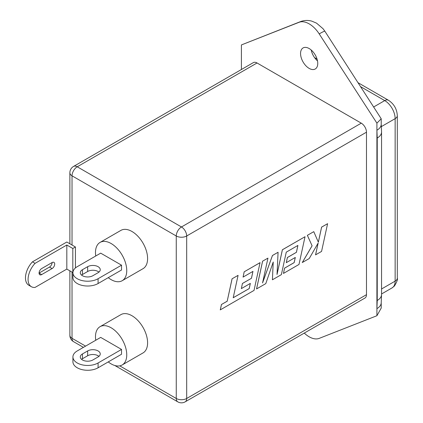 <?xml version="1.0" encoding="UTF-8"?>
<svg xmlns="http://www.w3.org/2000/svg" width="423" height="423" viewBox="0 0 423 423"><rect width="100%" height="100%" fill="white"/><g stroke="black" fill="none" stroke-linecap="round" stroke-linejoin="round"><path stroke-width="0.63" d="M241.406 69.515L241.406 44.928L299.103 22.287A22.112 12.764 60 0 1 309.155 23.862A22.112 12.764 60 0 1 319.212 33.898L376.909 123.156L376.909 315.732L319.212 338.374A22.112 12.764 60 0 1 309.155 336.793A22.112 12.764 60 0 1 304.28 333.075M317.499 60.886A12.161 7.022 60 0 1 311.233 50.03M309.155 68.399A12.161 7.022 60 0 1 301.213 57.681A12.161 7.022 60 0 1 303.074 47.936A12.161 7.022 60 0 1 309.155 48.539A12.161 7.022 60 0 1 317.102 59.252A12.161 7.022 60 0 1 315.235 68.997A12.161 7.022 60 0 1 309.155 68.399M77.24 283.532A14.742 8.513 180 0 1 72.92 277.514L72.92 272.703A14.742 8.513 180 0 1 77.24 266.686L100.69 253.144L121.538 265.179L121.538 269.996L98.083 283.532A14.742 8.513 180 0 1 77.24 283.532M98.083 283.532L98.083 278.72A14.742 8.513 180 0 1 77.24 278.72A14.742 8.513 180 0 1 72.92 272.703M121.538 349.43L121.538 354.247L98.083 367.783A14.742 8.513 180 0 1 77.24 367.783A14.742 8.513 180 0 1 72.92 361.765L72.92 356.954A14.742 8.513 0 0 0 77.24 362.971A14.742 8.513 0 0 0 98.083 362.971L121.538 349.43L100.69 337.395L77.24 350.937A14.742 8.513 0 0 0 72.92 356.954M82.453 275.711A7.371 4.256 0 0 0 92.875 275.711L98.083 272.703A7.371 4.256 0 0 0 100.246 269.694A7.371 4.256 0 0 0 95.693 265.76A7.371 4.256 0 0 0 87.661 266.686L82.453 269.694A7.371 4.256 0 0 0 80.291 272.703A7.371 4.256 0 0 0 82.453 275.711M92.875 359.962A7.371 4.256 180 0 1 82.453 359.962A7.371 4.256 180 0 1 80.291 356.954A7.371 4.256 180 0 1 82.453 353.945L87.661 350.937A7.371 4.256 180 0 1 95.693 350.011A7.371 4.256 180 0 1 100.246 353.945A7.371 4.256 180 0 1 98.083 356.954L92.875 359.962M108.251 361.914A22.112 12.764 -120 0 0 111.117 363.875A22.112 12.764 -120 0 0 122.168 364.97A22.112 12.764 -120 0 0 125.557 347.251A22.112 12.764 -120 0 0 111.117 327.767A22.112 12.764 -120 0 0 100.061 326.672A22.112 12.764 -120 0 0 95.746 340.251M122.168 364.97L143.016 352.935A22.112 12.764 -120 0 0 146.406 335.217A22.112 12.764 -120 0 0 131.96 315.732A22.112 12.764 -120 0 0 120.904 314.633L100.061 326.672M108.251 277.662A22.112 12.764 -120 0 0 111.117 279.624A22.112 12.764 -120 0 0 122.168 280.719A22.112 12.764 -120 0 0 125.557 263A22.112 12.764 -120 0 0 111.117 243.516A22.112 12.764 -120 0 0 100.061 242.421A22.112 12.764 -120 0 0 95.746 256M122.168 280.719L143.016 268.684A22.112 12.764 -120 0 0 146.406 250.966A22.112 12.764 -120 0 0 131.96 231.481A22.112 12.764 -120 0 0 120.904 230.387L100.061 242.421M272.417 279.799L281.369 274.633L286.26 252.161L297.908 245.435L296.423 252.325L287.402 257.533L286.292 262.657L295.312 257.454L294.175 262.62L284.6 268.15L283.463 273.422L298.992 264.46L305.036 236.706L282.4 249.776L277.028 274.479L278.075 252.272L272.47 255.503L262.551 282.939L267.949 258.12L262.583 261.187L256.539 288.941L265.781 283.632L273.226 262.001L272.417 279.799L273.2 262.086M278.075 252.272L272.449 255.492L262.598 282.723M305.036 236.706L282.374 249.76L277.033 274.305M295.28 257.47L294.149 262.604L284.573 268.134L283.463 273.422M297.877 245.456L296.396 252.309L287.376 257.517L286.292 262.657M366.482 294.667L366.482 132.188L186.686 235.992L186.686 398.477L366.482 294.667A7.371 4.256 60 0 1 364.959 298.041L185.158 401.85A7.371 4.256 -120 0 0 186.686 398.477A7.371 4.256 180 0 1 176.259 398.477L176.259 235.992L72.026 175.815L72.026 245.023L66.818 242.014L32.465 261.842L35.072 263.349L66.818 245.023L72.819 248.486L75.426 246.984L72.026 245.023M318.101 243.135L315.553 254.868L321.565 251.426L327.603 223.677L321.602 227.109L318.339 242.146M327.603 223.677L321.628 227.125L318.355 242.189L313.776 231.656L307.357 235.336L312.084 245.779L302.276 262.535L309.218 258.559L318.149 243.051L315.579 254.884M250.326 283.426L249.195 288.56L233.21 297.723M242.427 283.468L241.343 288.613L250.358 283.405L249.221 288.576L233.2 297.76L238.08 275.362L232.063 278.805L227.193 301.197L221.441 304.518L220.272 309.879L254.033 290.416L260.05 262.646L244.177 271.815L243.066 277.102L252.959 271.386L251.468 278.281L242.427 283.468L241.343 288.613M252.922 271.407L251.442 278.265M75.426 267.955L75.426 246.984M361.274 123.162L257.041 62.979L77.24 166.789L181.472 226.966L361.274 123.162A7.371 4.256 60 0 1 366.482 132.188M73.554 166.424A7.371 7.371 0 0 0 69.869 172.806A7.371 4.256 180 0 0 72.026 175.815A7.371 4.256 -60 0 1 77.24 166.789A7.371 4.256 -120 0 0 73.554 166.424L253.356 62.615A7.371 4.256 60 0 1 257.041 62.979M98.083 278.72L121.538 265.179M98.95 272.1A7.371 4.256 0 0 0 87.661 271.497L82.453 274.506A7.371 4.256 0 0 0 81.586 275.109M98.95 356.351A7.371 4.256 0 0 0 87.661 355.748L82.453 358.757A7.371 4.256 0 0 0 81.586 359.36M377.237 300.494A14.742 8.513 180 0 0 381.557 294.477L381.223 302.619A14.742 8.513 180 0 1 381.223 302.63A14.742 8.513 180 0 1 376.909 308.647L377.237 300.494L377.237 138.014L376.909 130.242A14.742 8.513 180 0 0 381.223 124.235A14.742 8.513 180 0 1 381.223 124.235L381.223 118.784L376.909 123.156M32.465 261.842A15.931 9.2 -60 0 0 28.775 285.208L31.376 286.715A15.931 9.2 -60 0 0 35.072 287.418L66.818 269.091L72.819 272.56L72.819 248.486M66.818 269.091L66.818 245.023M52.098 268.563A3.685 2.126 120 0 0 54.504 265.316A3.685 2.126 120 0 0 53.938 262.366A3.685 2.126 120 0 0 52.098 262.546L41.671 268.563A3.685 2.126 120 0 0 39.265 271.809A3.685 2.126 120 0 0 39.831 274.765A3.685 2.126 120 0 0 41.671 274.58L52.098 268.563L49.491 267.061A3.685 2.126 120 0 0 52.098 262.546M31.376 286.715A15.931 9.2 -60 0 1 35.072 263.349M41.671 274.58L39.069 273.078L49.491 267.061M313.776 231.656L307.357 235.336M307.384 235.352L312.084 245.779M312.111 245.795L302.302 262.551M267.949 258.12L262.583 261.187M262.609 261.203L256.565 288.957M238.08 275.362L232.063 278.805M232.09 278.82L227.193 301.197M227.22 301.213L221.441 304.518M221.462 304.534L220.298 309.895M260.076 262.662L244.177 271.815M244.198 271.825L243.066 277.102M251.468 278.281L242.448 283.484M319.212 33.898A14.742 1.042 -32.9 0 1 324.885 31.244L381.223 118.784M241.406 44.928L300.42 21.652A14.742 11.992 -111.4 0 0 299.103 22.287M381.223 302.63L381.223 308.071L376.909 315.732M72.026 272.1L72.026 338.3L85.578 346.12M119.757 365.853L176.259 398.477A7.371 4.256 -60 0 0 177.787 401.85A7.371 7.371 0 0 0 185.158 401.85M98.083 367.783L98.083 362.971M82.453 358.757L82.453 353.945M87.661 355.748L87.661 350.937M87.661 271.497L87.661 266.686M82.453 274.506L82.453 269.694M381.557 293.964L392.095 287.878A14.742 8.513 -120 0 0 395.145 281.131L395.145 118.646L381.329 126.625M381.557 288.978L395.145 281.131A7.371 4.256 180 0 0 397.308 278.123C397.884 279.259 396.922 281.887 394.421 286.017L392.095 287.878M373.795 106.903L384.724 100.595A7.371 4.256 -60 0 1 388.409 100.23C393.956 103.873 396.922 109.012 397.308 115.638A7.371 4.256 180 0 1 395.145 118.646A14.742 8.513 -120 0 0 384.724 100.595L360.777 86.768M186.686 235.992A7.371 4.256 -120 0 0 181.472 226.966A7.371 4.256 -60 0 0 176.259 235.992A7.371 4.256 0 0 0 186.686 235.992M73.554 341.673A7.371 4.256 -60 0 1 72.026 338.3A7.371 4.256 0 0 1 69.869 335.291A7.371 7.371 0 0 0 73.554 341.673L83.421 347.368M381.223 124.235L381.557 131.997A14.742 8.513 180 0 1 377.237 138.014M324.885 31.244L323.045 28.722L316.526 23.133L311.846 21.15C307.992 20.071 304.185 20.235 300.42 21.652M177.787 401.85L114.823 365.498M98.892 356.298L97.131 355.283M69.869 335.291L69.869 270.857M69.869 243.775L69.869 172.806M397.308 115.638L397.308 278.123M314.532 57.576L317.028 59.014M358.207 82.792L388.409 100.23M381.557 294.477L381.557 131.997"/></g></svg>
